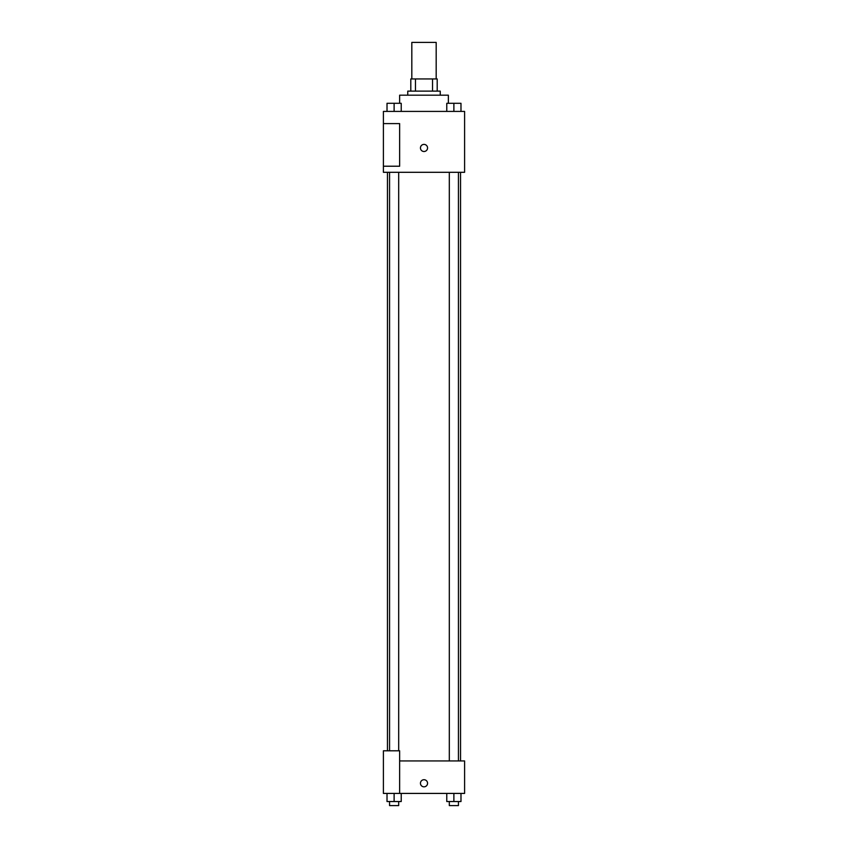 <?xml version="1.0" encoding="UTF-8"?>
<svg xmlns="http://www.w3.org/2000/svg" width="848" height="848" viewBox="0 0 848 848"><rect width="100%" height="100%" fill="white"/><g stroke="black" fill="none" stroke-linecap="round" stroke-linejoin="round"><path stroke-width="1.27" d="M436.179 78.938L436.179 42.4L411.821 42.4L411.821 78.938M415.456 91.118L415.456 78.938L410.803 78.938L410.803 91.118L410.803 78.938M415.456 78.938L437.197 78.938L437.197 91.118M432.544 91.118L432.544 78.938M407.761 95.177L407.761 91.118L440.239 91.118L440.239 95.177M448.359 103.297L448.359 95.177L399.641 95.177L399.641 103.297M383.402 111.417L464.598 111.417L464.598 172.303L383.402 172.303L383.402 166.219L399.641 166.219L399.641 123.596L383.402 123.596L383.402 111.417M420.449 147.944A3.551 3.551 0 0 1 425.781 144.87A3.551 3.551 0 0 1 425.781 151.029A3.551 3.551 0 0 1 420.449 147.944M383.402 123.596L383.402 166.219M399.641 760.942L464.598 760.942L464.598 793.421L383.402 793.421L383.402 750.798L399.641 750.798L399.641 793.421M420.449 783.276A3.551 3.551 0 0 1 425.781 780.192A3.551 3.551 0 0 1 425.781 786.35A3.551 3.551 0 0 1 420.449 783.276M446.779 793.421L446.779 801.54L460.983 801.54L460.983 793.421L460.983 801.54M453.881 801.54L453.881 793.421M458.439 801.54L458.439 805.6L449.313 805.6L449.313 801.54M387.017 793.421L387.017 801.54L401.221 801.54L401.221 793.421L401.221 801.54M394.119 801.54L394.119 793.421M398.687 801.54L398.687 805.6L389.561 805.6L389.561 801.54M446.779 111.417L446.779 103.297L460.983 103.297L460.983 111.417L460.983 103.297M453.881 111.417L453.881 103.297M458.439 103.297L449.313 103.297M387.017 111.417L387.017 103.297L401.221 103.297L401.221 111.417L401.221 103.297M394.119 111.417L394.119 103.297M398.687 103.297L389.561 103.297M460.538 760.942L460.538 172.303M387.462 750.798L387.462 172.303M449.313 172.303L449.313 760.942M458.439 172.303L458.439 760.942M398.687 750.798L398.687 172.303M389.561 750.798L389.561 172.303"/></g></svg>
